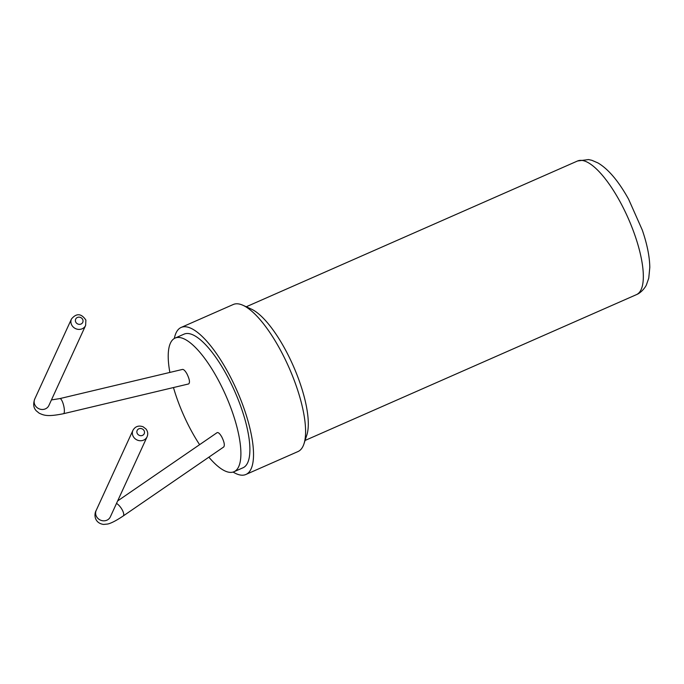 <?xml version="1.0" encoding="UTF-8"?>
<svg xmlns="http://www.w3.org/2000/svg" width="684" height="684" viewBox="0 0 684 684"><rect width="100%" height="100%" fill="white"/><g stroke="black" fill="none" stroke-linecap="round" stroke-linejoin="round"><path stroke-width="1.03" d="M186.912 373.78C189.562 379.227 190.143 382.613 188.647 383.938L63.475 413.709A7.772 2.078 -103.4 0 0 63.005 403.252A7.772 2.078 -103.4 0 0 59.876 398.584L182.517 369.42C183.722 369.334 185.184 370.788 186.912 373.78M169.871 372.421A73.026 23.265 66.2 0 1 175.121 338.076A73.026 23.265 66.2 0 1 217.016 377.705A73.026 23.265 66.2 0 1 233.945 471.755A73.026 23.265 66.2 0 1 208.868 457.169M199.608 444.668A73.026 23.265 66.2 0 1 173.471 387.546M117.648 500.936L217.102 432.656C218.273 432.185 219.829 433.596 221.761 436.905C224.232 441.907 224.899 445.25 223.753 446.951L123.171 516.001A7.772 2.796 -124.5 0 0 120.102 506.69A7.772 2.796 -124.5 0 0 116.502 503.433M233.945 471.755L242.94 467.805A73.026 23.265 -113.8 0 0 226.011 373.746A73.026 23.265 -113.8 0 0 184.107 334.117L175.121 338.076M174.343 338.469A80.336 25.59 66.2 0 1 181.166 327.431A80.336 25.59 66.2 0 1 227.259 371.027A80.336 25.59 66.2 0 1 245.881 474.482A80.336 25.59 66.2 0 1 233.124 472.063M181.166 327.431L233.27 304.5A80.336 25.59 66.2 0 1 243.025 305.312A80.336 25.59 66.2 0 1 279.363 348.105A80.336 25.59 66.2 0 1 303.978 443.813A80.336 25.59 66.2 0 1 297.985 451.56L245.881 474.482M303.978 443.813L306.825 435.05A73.026 23.265 -113.8 0 0 284.45 348.036A73.026 23.265 -113.8 0 0 251.421 309.134L243.025 305.312M48.872 405.518A7.772 7.088 -155.4 0 1 38.851 408.716A7.772 7.088 -155.4 0 1 34.739 399.029L71.487 318.949A7.772 7.088 -155.4 0 0 75.599 328.636A7.772 7.088 -155.4 0 0 85.62 325.439L48.872 405.518M82.858 319.881A3.89 3.548 -155.4 0 1 78.412 324.216A3.89 3.548 -155.4 0 1 76.377 318.146A3.89 3.548 -155.4 0 1 82.858 319.881M147.086 436.785C148.206 434.058 147.855 431.484 146.034 429.048L143.093 426.773C138.63 425.217 135.252 426.388 132.952 430.296A7.772 7.088 -155.4 0 0 137.065 439.983A7.772 7.088 -155.4 0 0 147.086 436.785L110.338 516.865A7.772 7.088 -155.4 0 1 100.317 520.062A7.772 7.088 -155.4 0 1 96.205 510.375C93.742 514.436 94.435 523.2 103.617 524.431L107.662 524.029C109.337 523.696 113.741 522.345 123.171 516.001M143.674 430.039A3.89 3.548 -155.4 0 1 141.263 435.691A3.89 3.548 -155.4 0 1 137.116 430.552A3.89 3.548 -155.4 0 1 143.674 430.039M246.24 306.774L577.561 160.979A73.026 23.265 66.2 0 1 619.456 200.617A73.026 23.265 66.2 0 1 636.385 294.667L305.064 440.462M85.62 325.439L85.885 320.086C81.31 313.375 76.514 312.99 71.487 318.949M51.437 399.926L59.876 398.584M63.475 413.709C47.025 417.043 43.733 415.214 39.21 413.213L36.201 410.759C35.123 409.417 32.165 406.364 34.739 399.029M132.952 430.296L96.205 510.375M577.561 160.979L588.522 159.569L591.865 160.304L597.987 162.954C608.384 169.119 618.584 181.192 628.587 199.181L642.276 230.012C647.132 244.179 649.646 256.645 649.8 267.401L648.757 278.166L646.466 284.741C645.79 286.716 641.489 292.726 636.385 294.667"/></g></svg>
